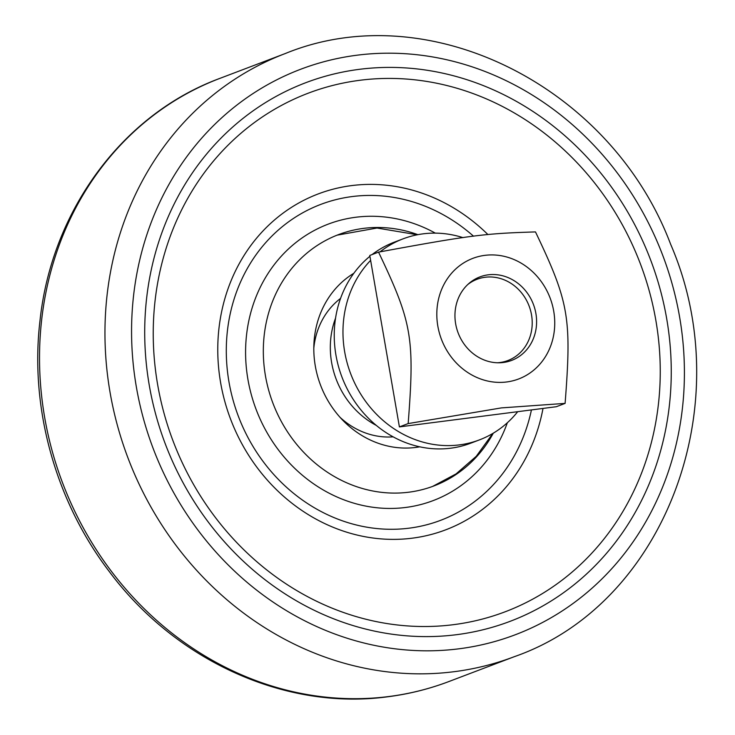<?xml version="1.0" encoding="UTF-8"?>
<svg xmlns="http://www.w3.org/2000/svg" width="735" height="735" viewBox="0 0 735 735"><rect width="100%" height="100%" fill="white"/><g stroke="black" fill="none" stroke-linecap="round" stroke-linejoin="round"><path stroke-width="1.1" d="M335.555 318.136A81.989 73.868 69.2 0 0 376.302 425.409M340.553 298.419A76.615 69.026 69.2 0 0 313.808 348.169M340.103 417.388A76.615 69.026 69.2 0 0 393.133 436.838M417.893 234.667A134.413 121.091 69.2 0 0 338.348 234.676A134.413 121.091 69.2 0 0 268.56 389.78A134.413 121.091 69.2 0 0 408.954 492.184A134.413 121.091 69.2 0 0 433.907 485.936A134.413 121.091 69.2 0 0 493.295 433.172M353.829 273.291A94.089 84.764 69.2 0 0 319.789 383.11A94.089 84.764 69.2 0 0 415.753 447.431A94.089 84.764 69.2 0 0 419.74 446.816M535.898 313.496A44.67 40.25 -110.8 0 1 511.624 360.416A44.67 40.25 -110.8 0 1 455.654 323.813A44.67 40.25 -110.8 0 1 479.927 276.893A44.67 40.25 -110.8 0 1 535.898 313.496M501.316 407.907L408.164 423.58C414.779 337.971 412.096 322.472 378.543 252.123C470.005 235.301 484.19 233.482 535.484 231.92C569.037 302.278 571.72 317.768 565.105 403.386L501.316 407.907M506.709 381.961A64.515 58.129 69.2 0 0 540.491 280.54A64.515 58.129 69.2 0 0 440.127 293.458A64.515 58.129 69.2 0 0 506.709 381.961M565.105 403.386L556.34 406.712L399.399 426.906L369.779 255.449L378.543 252.123M399.399 426.906L408.164 423.58M517.706 411.683A107.531 96.873 -110.8 0 1 479.431 439.888A107.531 96.873 -110.8 0 1 459.476 444.877A107.531 96.873 -110.8 0 1 354.72 383.156A107.531 96.873 -110.8 0 1 370.633 260.365M380.078 251.829A107.531 96.873 -110.8 0 1 403.065 238.847A107.531 96.873 -110.8 0 1 462.958 237.625M479.431 439.888L470.703 443.205A107.531 96.873 -110.8 0 1 450.748 448.194A107.531 96.873 -110.8 0 1 343.539 381.024A107.531 96.873 -110.8 0 1 369.925 256.285M372.094 254.567A107.531 96.873 -110.8 0 1 394.337 242.155L403.065 238.847M467.69 284.592A43.457 39.148 -110.8 0 1 528.594 304.722A43.457 39.148 -110.8 0 1 499.864 362.539A43.457 39.148 -110.8 0 1 497.393 362.778M389.045 696.504A322.582 290.628 69.2 0 0 448.92 681.529C429.323 688.961 409.083 694.024 388.209 696.716C286.053 710.855 175.922 661.077 109.35 571.646C55.428 501.086 29.593 407.714 39.993 320.69C51.67 210.513 122.773 114.145 219.829 78.397A322.582 290.628 69.2 0 0 52.066 450.601A322.582 290.628 69.2 0 0 389.045 696.504M454.478 671.652A322.582 290.628 69.2 0 0 514.353 656.667C665.285 604.161 739.934 404.259 670.632 244.24C610.996 86.216 428.505 -5.218 285.263 53.545A322.582 290.628 69.2 0 0 117.499 425.749A322.582 290.628 69.2 0 0 454.478 671.652M459.246 648.766A302.425 272.464 69.2 0 0 617.593 173.35A302.425 272.464 69.2 0 0 147.119 233.895A302.425 272.464 69.2 0 0 459.246 648.766M456.802 634.654A288.046 259.51 69.2 0 0 607.625 181.848A288.046 259.51 69.2 0 0 159.523 239.509A288.046 259.51 69.2 0 0 456.802 634.654M453.752 624.64A277.361 249.882 69.2 0 0 598.979 188.629A277.361 249.882 69.2 0 0 167.497 244.149A277.361 249.882 69.2 0 0 453.752 624.64M487.93 234.566A179.634 161.838 69.2 0 0 223.183 304.906A179.634 161.838 69.2 0 0 412.409 538.158A179.634 161.838 69.2 0 0 543.009 408.43M473.542 236.211A168.949 152.219 69.2 0 0 230.331 313.275A168.949 152.219 69.2 0 0 409.358 528.143A168.949 152.219 69.2 0 0 531.433 409.919M435.313 233.124A147.854 133.2 69.2 0 0 246.473 335.638A147.854 133.2 69.2 0 0 405.784 507.444A147.854 133.2 69.2 0 0 507.343 422.754M448.92 681.529L514.353 656.667M219.829 78.397L285.263 53.545M432.557 486.441L456.067 473.9L476.243 456.325L492.845 433.439M417.379 234.768L377.027 228.034L337.117 235.154"/></g></svg>
